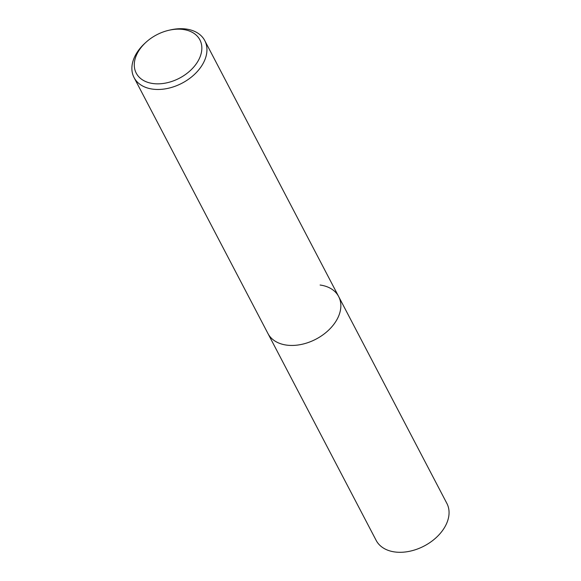 <?xml version="1.0" encoding="UTF-8"?>
<svg xmlns="http://www.w3.org/2000/svg" width="581" height="581" viewBox="0 0 581 581"><rect width="100%" height="100%" fill="white"/><g stroke="black" fill="none" stroke-linecap="round" stroke-linejoin="round"><path stroke-width="0.87" d="M168.969 30.256A35.906 24.489 152.4 0 1 183.168 29.471A35.906 24.489 152.4 0 1 198.281 60.642A35.906 24.489 152.4 0 1 152.956 83.533A35.906 24.489 152.4 0 1 145.984 42.275A35.906 24.489 152.4 0 1 168.969 30.256L170.422 29.922A39.9 27.213 152.4 0 1 186.203 29.05A39.9 27.213 152.4 0 1 204.766 40.59A39.9 27.213 152.4 0 1 194.301 74.557A39.9 27.213 152.4 0 1 152.629 89.125A39.9 27.213 152.4 0 1 134.058 77.578L376.168 540.41A39.9 27.213 -27.6 0 0 394.739 551.95A39.9 27.213 -27.6 0 0 436.418 537.389A39.9 27.213 -27.6 0 0 446.876 503.422L338.672 296.571A39.9 27.213 152.4 0 1 328.207 330.538A39.9 27.213 152.4 0 1 286.535 345.099A39.9 27.213 152.4 0 1 267.964 333.559A39.9 27.213 -27.6 0 0 286.535 345.099A39.9 27.213 -27.6 0 0 328.207 330.538A39.9 27.213 -27.6 0 0 338.672 296.571A39.9 27.213 152.4 0 0 320.109 285.024M134.058 77.578A39.9 27.213 152.4 0 1 144.887 43.285L145.984 42.275M204.766 40.59L338.672 296.571"/></g></svg>
